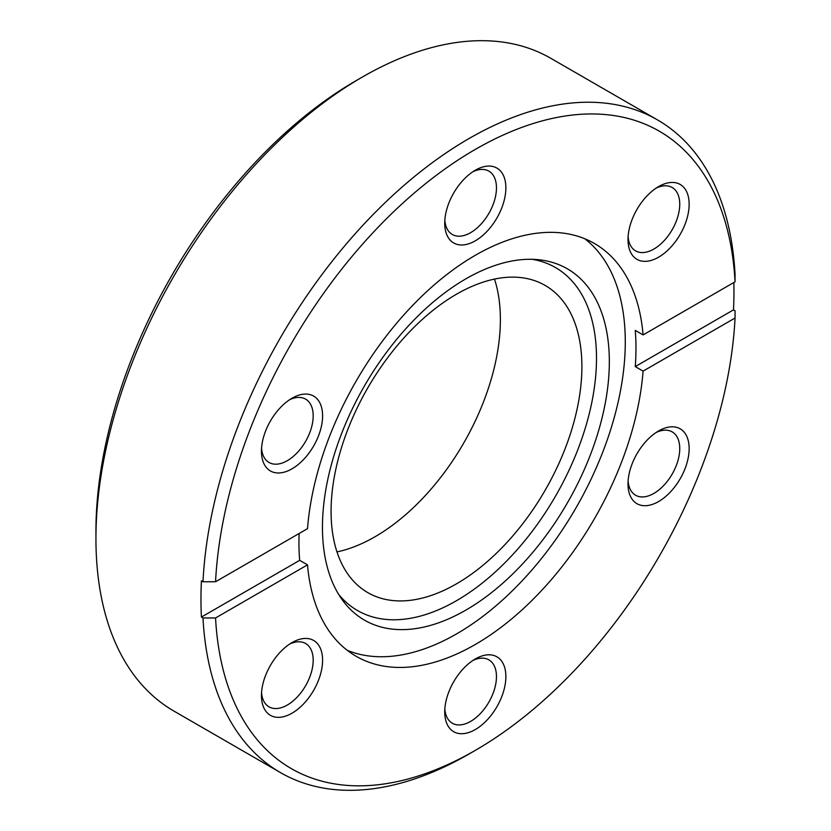 <?xml version="1.0" encoding="UTF-8"?>
<svg xmlns="http://www.w3.org/2000/svg" width="831" height="831" viewBox="0 0 831 831"><rect width="100%" height="100%" fill="white"/><g stroke="black" fill="none" stroke-linecap="round" stroke-linejoin="round"><path stroke-width="1.25" d="M456.489 583.84A177.356 102.4 120 0 0 572.351 427.55A177.356 102.4 120 0 0 545.167 285.438A177.356 102.4 120 0 0 456.489 294.216A177.356 102.4 120 0 0 340.627 450.506A177.356 102.4 120 0 0 367.811 592.628A177.356 102.4 120 0 0 456.489 583.84M494.487 279.091A177.356 102.4 -60 0 1 374.968 536.784A177.356 102.4 -60 0 1 336.971 551.909M475.301 170.23L475.301 170.23A43.233 24.961 -60 0 1 505.871 187.879A43.233 24.961 -60 0 1 475.301 240.824A43.233 24.961 -60 0 1 444.73 223.175A43.233 24.961 -60 0 1 475.301 170.23L475.301 170.23M444.834 220.288A36.574 21.118 120 0 0 452.303 234.487A36.574 21.118 120 0 0 470.595 232.68A36.574 21.118 120 0 0 494.497 200.437A36.574 21.118 120 0 0 488.888 171.134A36.574 21.118 120 0 0 472.849 171.757M658.578 186.601L658.578 186.601A43.233 24.961 -60 0 1 689.148 204.249A43.233 24.961 -60 0 1 658.578 257.195A43.233 24.961 -60 0 1 628.007 239.546A43.233 24.961 -60 0 1 658.578 186.601L658.578 186.601M628.101 236.658A36.574 21.118 120 0 0 635.58 250.858A36.574 21.118 120 0 0 653.872 249.051A36.574 21.118 120 0 0 677.774 216.808A36.574 21.118 120 0 0 672.165 187.505A36.574 21.118 120 0 0 656.126 188.128M658.578 430.967L658.578 430.967A43.233 24.961 -60 0 1 689.148 448.615A43.233 24.961 -60 0 1 658.578 501.56A43.233 24.961 -60 0 1 628.007 483.912A43.233 24.961 -60 0 1 658.578 430.967L658.578 430.967M628.101 481.024A36.574 21.118 120 0 0 635.58 495.224A36.574 21.118 120 0 0 653.872 493.417A36.574 21.118 120 0 0 677.774 461.184A36.574 21.118 120 0 0 672.165 431.871A36.574 21.118 120 0 0 656.126 432.494M475.301 658.962L475.301 658.962A43.233 24.961 -60 0 1 505.871 676.611A43.233 24.961 -60 0 1 475.301 729.556A43.233 24.961 -60 0 1 444.73 711.907A43.233 24.961 -60 0 1 475.301 658.962L475.301 658.962M444.834 709.02A36.574 21.118 120 0 0 452.303 723.219A36.574 21.118 120 0 0 470.595 721.412A36.574 21.118 120 0 0 494.497 689.179A36.574 21.118 120 0 0 488.888 659.866A36.574 21.118 120 0 0 472.849 660.489M292.024 642.592L292.024 642.592A43.233 24.961 -60 0 1 322.594 660.24A43.233 24.961 -60 0 1 292.024 713.185A43.233 24.961 -60 0 1 261.453 695.537A43.233 24.961 -60 0 1 292.024 642.592L292.024 642.592M261.557 692.649A36.574 21.118 120 0 0 269.036 706.849A36.574 21.118 120 0 0 287.318 705.041A36.574 21.118 120 0 0 311.22 672.809A36.574 21.118 120 0 0 305.611 643.495A36.574 21.118 120 0 0 289.572 644.118M292.024 398.226L292.024 398.226A43.233 24.961 -60 0 1 322.594 415.874A43.233 24.961 -60 0 1 292.024 468.819A43.233 24.961 -60 0 1 261.453 451.171A43.233 24.961 -60 0 1 292.024 398.226L292.024 398.226M261.557 448.283A36.574 21.118 120 0 0 269.036 462.483A36.574 21.118 120 0 0 287.318 460.675A36.574 21.118 120 0 0 311.22 428.443A36.574 21.118 120 0 0 305.611 399.129A36.574 21.118 120 0 0 289.572 399.753M95.939 538.592L95.939 531.352A368.008 212.476 -60 0 1 356.156 80.628L362.43 77.003A376.879 217.597 120 0 0 95.939 538.592A376.879 217.597 120 0 0 173.991 711.118L280.587 772.664A376.879 217.597 -60 0 1 202.993 617.963L201.424 617.059A376.879 217.597 -60 0 1 201.424 580.859L202.993 581.762A376.879 217.597 -60 0 1 469.027 138.548A376.879 217.597 -60 0 1 657.466 119.882A376.879 217.597 -60 0 1 735.061 274.573L735.051 281.823A368.008 212.476 120 0 0 475.301 149.414A368.008 212.476 120 0 0 215.551 581.752L307.512 528.661A238.32 137.593 120 0 1 475.301 255.304A238.32 137.593 120 0 1 594.456 243.504A238.32 137.593 120 0 1 643.09 334.924L735.051 281.823M299.129 533.502A238.32 137.593 120 0 0 299.669 560.343L307.512 564.862L215.551 617.963A368.008 212.476 120 0 0 475.301 750.372L475.301 750.372A368.008 212.476 120 0 0 735.051 318.024L735.061 310.784L733.493 309.88L635.248 366.596A238.32 137.593 120 0 0 635.248 330.395L643.09 334.924M469.037 753.997L475.301 750.372L469.027 753.997A376.879 217.597 -60 0 1 469.037 753.997A376.879 217.597 -60 0 1 469.027 753.997A376.879 217.597 -60 0 1 280.587 772.664M465.89 610.089A202.847 117.119 120 0 0 604.417 407.47A202.847 117.119 120 0 0 537.802 259.636A202.847 117.119 120 0 0 465.89 278.832A202.847 117.119 120 0 0 341.624 433.502A202.847 117.119 120 0 0 341.78 599.151A202.847 117.119 120 0 0 465.89 610.089M338.664 594.404A198.007 114.325 120 0 0 456.489 600.709A198.007 114.325 120 0 0 590.841 406.982A198.007 114.325 120 0 0 532.131 259.314M347.233 650.309A238.32 137.593 120 0 0 456.77 633.783A238.32 137.593 120 0 0 609.829 432.224A238.32 137.593 120 0 0 584.827 238.777M635.248 366.596L643.09 371.125L735.051 318.024M307.512 564.862A238.32 137.593 120 0 0 356.135 656.282A238.32 137.593 120 0 0 475.301 644.482A238.32 137.593 120 0 0 643.09 371.125M657.466 119.882L550.87 58.336A376.879 217.597 120 0 0 362.43 77.003L356.156 80.628M733.846 282.519A376.879 217.597 -60 0 1 733.493 309.88M215.551 581.752L202.993 581.762M215.551 617.963L202.993 617.963M299.669 560.343L201.424 617.059"/></g></svg>
